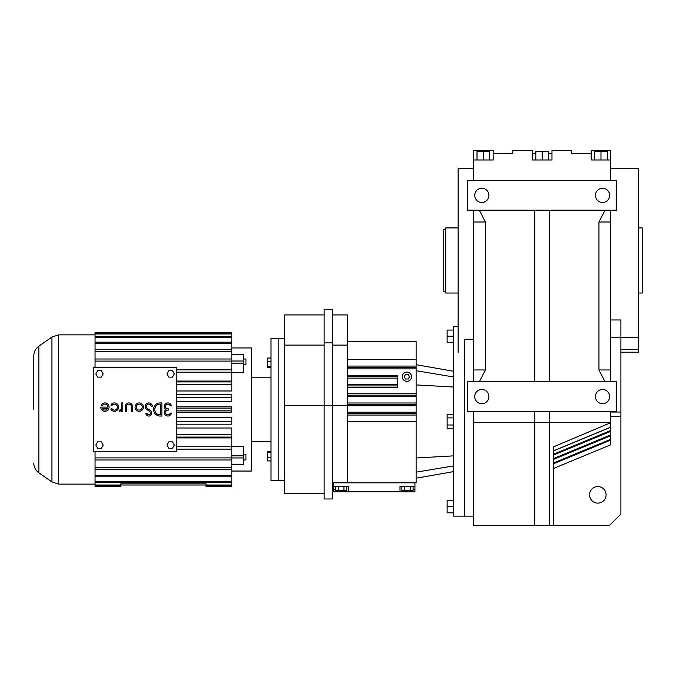 <?xml version="1.0" encoding="UTF-8"?>
<svg xmlns="http://www.w3.org/2000/svg" width="676" height="676" viewBox="0 0 676 676"><rect width="100%" height="100%" fill="white"/><g stroke="black" fill="none" stroke-linecap="round" stroke-linejoin="round"><path stroke-width="1.01" d="M620.898 352.204L638.651 352.204L638.651 168.738L610.783 168.738M620.898 337.552L638.651 337.552M638.651 349.593L620.898 349.593M610.783 319.968L620.898 319.968L620.898 514.073L609.355 525.607L473.58 525.607L473.58 411.388M610.783 159.975L610.783 150.393L591.187 150.393L591.187 159.975L610.783 159.975L610.783 180.576M610.783 210.168L610.783 381.796M610.783 411.388L610.783 422.635L549.639 422.635L549.639 525.607M553.365 468.544L610.783 444.766L610.783 422.635L553.365 446.946L553.365 525.607M589.531 494.832A8.289 8.289 0 0 1 597.812 486.551A8.289 8.289 0 0 1 606.102 494.832A8.289 8.289 0 0 1 597.812 503.121A8.289 8.289 0 0 1 589.531 494.832M467.615 210.168L616.749 210.168L616.749 180.576L467.615 180.576L467.615 210.168M553.365 458.649L610.783 434.871M605.045 381.796L598.953 369.958L610.783 369.958M610.783 221.998L598.953 221.998L605.045 210.168M467.615 411.388L616.749 411.388L616.749 381.796L467.615 381.796L467.615 411.388M553.365 450.875L610.783 427.088M553.365 463.018L610.783 439.239M473.58 180.576L473.58 159.975L493.176 159.975L493.176 153.604L512.78 153.604L512.78 150.393L532.384 150.393L532.384 159.975L551.979 159.975L551.979 150.393L571.583 150.393L571.583 153.604L591.187 153.604M598.953 369.958L598.953 221.998M553.365 454.28L610.783 430.494M473.58 381.796L473.58 210.168M473.58 159.975L473.58 150.393L493.176 150.393L493.176 153.604L493.176 150.393M549.639 210.168L549.639 381.796M534.724 210.168L534.724 381.796M474.713 195.372A7.098 7.098 0 0 0 481.811 202.47A7.098 7.098 0 0 0 488.917 195.372A7.098 7.098 0 0 0 481.811 188.266A7.098 7.098 0 0 0 474.713 195.372M595.446 195.372A7.098 7.098 0 0 0 602.544 202.47A7.098 7.098 0 0 0 609.651 195.372A7.098 7.098 0 0 0 602.544 188.266A7.098 7.098 0 0 0 595.446 195.372M479.318 210.168L485.41 221.998L485.41 369.958L479.318 381.796M485.41 221.998L473.58 221.998M594.618 159.975L594.618 151.458L607.352 151.458L607.352 159.975M600.981 150.393L600.981 159.975M549.639 411.388L549.639 422.635L534.724 422.635L534.724 525.607M473.58 339.242L464.649 339.242L464.649 516.143L473.58 516.143M534.724 411.388L534.724 422.635L473.58 422.635M595.446 396.592A7.098 7.098 0 0 0 602.544 403.69A7.098 7.098 0 0 0 609.651 396.592A7.098 7.098 0 0 0 602.544 389.486A7.098 7.098 0 0 0 595.446 396.592M474.713 396.592A7.098 7.098 0 0 0 481.811 403.69A7.098 7.098 0 0 0 488.917 396.592A7.098 7.098 0 0 0 481.811 389.486A7.098 7.098 0 0 0 474.713 396.592M473.58 369.958L485.41 369.958M551.979 159.975L551.979 153.604L548.549 153.604M493.176 159.975L493.176 153.604M473.58 168.738L458.142 168.738L458.142 352.204M532.384 153.604L535.814 153.604M535.814 159.975L535.814 151.458L548.549 151.458L548.549 159.975M542.177 151.458L542.177 159.975M489.745 159.975L489.745 151.458L477.011 151.458L477.011 159.975M483.374 150.393L483.374 159.975M111.87 405.608A2.983 2.983 0 0 1 117.438 407.104A2.983 2.983 0 0 1 111.87 408.6L110.839 409.191A4.183 4.183 0 0 0 118.638 407.104A4.183 4.183 0 0 0 110.839 405.017L111.87 405.608M176.842 367.71L93.28 367.71L93.28 451.272L176.842 451.272L176.842 367.71M172.481 377.123L174.332 373.921L172.481 370.718L168.789 370.718L166.938 373.921L168.789 377.123L172.481 377.123M166.938 445.062L168.789 448.264L172.481 448.264L174.332 445.062L172.481 441.867L168.789 441.867L166.938 445.062M97.64 448.264L101.341 448.264L103.183 445.062L101.341 441.867L97.64 441.867L95.798 445.062L97.64 448.264M97.64 370.718L95.798 373.921L97.64 377.123L101.341 377.123L103.183 373.921L101.341 370.718L97.64 370.718M146.734 409.436L149.827 411.608A1.791 1.791 0 0 1 148.889 414.861A1.791 1.791 0 0 1 147.013 413.264L145.83 413.391A2.983 2.983 0 0 0 148.948 416.061A2.983 2.983 0 0 0 150.511 410.636L147.419 408.465A2.391 2.391 0 0 1 147.588 404.451A2.391 2.391 0 0 1 151.171 406.259L152.362 406.132A3.583 3.583 0 0 0 146.979 403.42A3.583 3.583 0 0 0 146.734 409.436M132.521 411.287L132.521 406.504A3.583 3.583 0 0 0 128.939 402.921A3.583 3.583 0 0 0 125.356 406.504L125.356 411.287L126.547 411.287L126.547 406.504A2.391 2.391 0 0 1 128.939 404.121A2.391 2.391 0 0 1 131.33 406.504L131.33 411.287L132.521 411.287M121.621 409.495L121.621 411.287L122.812 411.287L122.812 402.921L121.621 402.921L121.477 408.143A2.265 2.265 0 0 1 119.229 410.087L119.229 411.287A2.484 2.484 0 0 0 121.621 409.495M100.724 407.104A4.183 4.183 0 0 0 104.898 411.287A4.183 4.183 0 0 0 105.98 403.065A4.183 4.183 0 0 0 101.282 405.017L102.313 405.608A2.983 2.983 0 0 1 107.89 407.104L100.724 407.104M171.408 413.078L170.217 413.078A2.391 2.391 0 0 1 167.504 414.836A2.391 2.391 0 0 1 165.527 412.275A2.391 2.391 0 0 1 167.901 410.087L168.501 410.087L168.501 408.895L167.901 408.895A2.391 2.391 0 0 1 167.504 404.155A2.391 2.391 0 0 1 170.217 405.913L171.408 405.913A3.557 3.557 0 0 0 165.95 403.538A3.557 3.557 0 0 0 165.966 409.495A3.557 3.557 0 0 0 165.95 415.453A3.557 3.557 0 0 0 171.408 413.078M160.144 402.921A6.566 6.566 0 0 0 153.57 409.495A6.566 6.566 0 0 0 160.144 416.061L161.86 416.061L161.86 402.921L160.144 402.921M143.422 407.104A4.183 4.183 0 0 0 139.239 402.921A4.183 4.183 0 0 0 135.065 407.104A4.183 4.183 0 0 0 139.239 411.287A4.183 4.183 0 0 0 143.422 407.104M107.636 408.296L102.169 408.296A2.983 2.983 0 0 0 107.636 408.296M160.66 414.87L160.66 404.121L160.144 404.121A5.374 5.374 0 0 0 154.77 409.495A5.374 5.374 0 0 0 160.144 414.87L160.66 414.87M142.23 407.104A2.983 2.983 0 0 0 139.239 404.121A2.983 2.983 0 0 0 136.256 407.104A2.983 2.983 0 0 0 139.239 410.087A2.983 2.983 0 0 0 142.23 407.104M176.842 384.467L231.8 384.467L231.8 381.906L176.842 381.906M176.842 410.856L231.8 410.856L231.8 408.127L176.842 408.127M176.842 424.19L231.8 424.19L231.8 421.511L176.842 421.511M176.842 369.848L231.8 369.848L231.8 361.085L95.054 361.085L95.054 367.71M176.842 381.07L231.8 381.07L231.8 372.206L176.842 372.206M176.842 437.085L231.8 437.085L231.8 434.524L176.842 434.524M176.842 397.48L231.8 397.48L231.8 394.792L176.842 394.792M231.8 347.946L251.404 347.946L251.404 471.045L231.8 471.045M176.842 412.174L231.8 412.174L231.8 410.856M176.842 417.523L231.8 417.523L231.8 421.511M176.842 428.001L231.8 428.001L231.8 434.524M176.842 437.913L231.8 437.913L231.8 446.777L176.842 446.777M231.8 464.649L243.563 464.649L243.563 446.532L231.8 446.532M176.842 390.981L231.8 390.981L231.8 384.467M176.842 449.134L231.8 449.134L231.8 457.897L95.054 457.897L95.054 451.272M231.8 369.848L231.8 372.206M231.8 354.334L243.563 354.334L243.563 372.451L231.8 372.451M176.842 401.459L231.8 401.459L231.8 397.48M176.842 406.808L231.8 406.808L231.8 408.127M231.8 446.777L231.8 449.134M231.8 469.296L231.8 467.547L95.054 467.547L95.054 469.296L231.8 469.296L231.8 475.431L95.054 475.431L95.054 476.791L231.8 476.791L231.8 481.312L95.054 481.312L95.054 485.486L120.818 485.486L120.818 485.013L95.054 485.013M95.054 476.791L95.054 481.312M95.054 469.296L95.054 475.431M95.054 457.897L95.054 467.547M95.054 333.496L95.054 332.567L231.8 332.567L231.8 333.496L95.054 333.496L95.054 361.085M95.054 349.686L231.8 349.686L231.8 361.085M231.8 359.007L95.054 359.007M95.054 482.242L231.8 482.242L231.8 485.013L206.036 485.013L206.036 485.486L231.8 485.486L231.8 486.433L206.036 486.433L231.8 486.433M206.036 485.486L206.036 486.416M231.8 485.013L231.8 485.486M231.8 475.431L231.8 476.791M120.818 485.013L120.818 483.83L206.036 483.83L206.036 485.013L120.818 485.013M95.054 486.416L120.818 486.433L95.054 486.416L95.054 485.486M120.818 486.416L120.818 485.486M231.8 481.312L231.8 482.242M231.8 457.897L231.8 467.547M95.054 459.984L231.8 459.984M95.054 342.191L231.8 342.191L231.8 337.67L95.054 337.67M231.8 337.67L231.8 336.741L95.054 336.741M231.8 342.191L231.8 349.686M231.8 336.741L231.8 333.969L95.054 333.969M95.054 343.552L231.8 343.552M231.8 332.558L95.054 332.567M231.8 333.496L231.8 333.969M243.563 459.984L245.929 459.984L245.929 454.213L243.563 454.213M95.054 351.444L231.8 351.444M243.563 364.778L245.929 364.778L245.929 359.007L243.563 359.007M284.495 338.473L278.816 338.473L278.816 409.495L278.816 338.473L271.008 338.473L271.008 480.509L284.495 480.509M33.8 409.495L33.8 355.872L33.8 409.495M278.816 409.495L278.816 480.509L278.816 409.495M271.008 358.035L267.595 358.035L267.595 366.265L271.008 366.265M267.595 366.265L267.595 367.541L271.008 367.541M271.008 451.441L267.595 451.441L267.595 460.947L271.008 460.947M267.595 452.717L271.008 452.717M267.595 457.466L271.008 457.466M267.595 361.516L271.008 361.516M453.292 342.377L447.132 342.377L447.132 330.065L453.292 330.065M447.132 336.225L453.292 336.225M458.142 326.753L453.292 326.753L453.292 516.143L464.649 516.143L464.649 339.242M453.292 428.559L447.132 428.559L447.132 425.001L453.292 425.001M447.132 425.001L447.132 417.895L453.292 417.895M453.292 512.822L447.132 512.822L447.132 500.519L453.292 500.519M447.132 506.67L453.292 506.67M447.132 417.895L447.132 414.337L453.292 414.337M332.499 482.825L416.12 482.825L416.12 341.549L347.548 341.549M347.548 395.164L416.12 395.164L347.548 395.164M347.548 413.627L416.12 413.627L347.548 413.627M347.548 404.4L416.12 404.4M347.548 367.474L416.12 367.474M333.682 486.205L333.682 491.849L348.613 491.849L348.613 486.205L333.682 486.205L333.682 482.825L347.548 482.825L347.548 405.465L332.499 405.465L332.499 498.981L324.134 498.981L324.134 405.465L332.499 405.465L332.499 309.591L324.134 309.591L324.134 342.893L332.499 342.893M347.548 378.112L397.665 378.112L397.665 376.709L347.548 376.709L397.665 376.709L397.665 375.298L347.548 375.298M347.548 359.657L416.12 359.657M332.499 314.915L347.548 314.915L347.548 405.465M414.937 482.825L414.937 491.849L348.613 491.849M414.937 486.205L400.006 486.205L400.006 491.849M411.507 376.709A4.614 4.614 0 0 0 406.893 372.087A4.614 4.614 0 0 0 402.279 376.709A4.614 4.614 0 0 0 406.893 381.323A4.614 4.614 0 0 0 411.507 376.709M347.548 387.348L397.665 387.348L397.665 378.112M347.548 376.709L397.665 376.709L347.548 376.709M347.548 385.937L397.665 385.937M347.548 345.098L332.499 345.098M324.134 342.893L324.134 405.465L284.495 405.465L284.495 493.649L324.134 493.649M413.07 489.593L414.937 489.593M333.682 489.593L335.55 489.593M409.555 376.709L408.219 374.403L405.558 374.403L404.231 376.709L405.558 379.016L408.219 379.016L409.555 376.709M341.143 490.717L341.143 491.849M407.467 490.717L407.467 491.849M413.07 486.205L413.07 490.717L401.874 490.717L401.874 486.205M404.67 490.717L404.67 486.205M410.273 490.717L410.273 486.205M346.746 486.205L346.746 490.717L343.949 490.717L343.949 486.205M343.949 490.717L335.55 490.717L335.55 486.205M338.346 490.717L338.346 486.205M324.134 314.915L284.495 314.915L284.495 405.465M324.134 345.098L284.495 345.098M638.651 293.021L642.2 293.021L642.2 227.922L638.651 227.922M458.142 227.922L445.712 227.922L445.712 293.021L458.142 293.021M445.712 229.544L443.752 229.544L443.752 291.39L445.712 291.39M620.898 337.189L610.783 337.189M620.898 416.391L610.783 416.391M51.951 337.003L51.951 481.98L38.845 472.811L38.845 346.18L51.951 337.003L58.736 334.865L58.736 484.126L95.054 484.126M243.563 455.852L231.8 455.852M243.563 363.139L231.8 363.139M243.563 361.026L231.8 361.026M243.563 457.956L231.8 457.956M243.563 464.201L231.8 464.201M243.563 354.782L231.8 354.782M453.292 465.975L416.12 472.178M453.292 455.877L416.12 457.982M453.292 376.921L416.12 370.718M453.292 387.018L416.12 384.914M347.548 415.039L416.12 415.039M347.548 402.989L416.12 402.989M347.548 368.885L416.12 368.885M347.548 405.803L416.12 405.803M347.548 396.575L416.12 396.575M347.548 366.071L416.12 366.071M347.548 412.216L416.12 412.216M347.548 421.444L416.12 421.444M347.548 393.762L416.12 393.762M347.548 384.526L397.665 384.526M620.898 412.03L610.783 412.03M610.783 435.699L553.365 459.477M610.783 427.181L553.365 450.968M610.783 440.068L553.365 463.846M610.783 431.322L553.365 455.109M58.736 334.865L95.054 334.865M51.951 481.98L58.736 484.126M251.404 377.183L271.008 377.183M251.404 441.808L271.008 441.808M38.845 472.811C35.591 470.395 33.901 467.167 33.8 463.111M38.845 346.18C35.591 348.588 33.901 351.816 33.8 355.872M453.292 371.234L416.12 364.677M453.292 471.662L416.12 478.219M400.006 486.205L400.006 489.593"/></g></svg>
